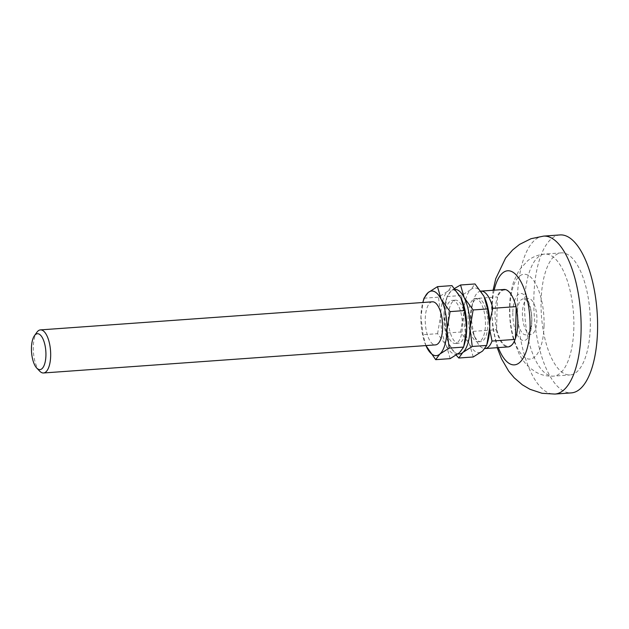 <?xml version="1.0" encoding="UTF-8"?>
<svg xmlns="http://www.w3.org/2000/svg" width="629" height="629" viewBox="0 0 629 629"><rect width="100%" height="100%" fill="white"/><g stroke="black" fill="none" stroke-linecap="round" stroke-linejoin="round"><path stroke-width="0.47" stroke-dasharray="3.15 2.36" d="M432.406 301.81A21.59 8.586 -94.1 0 0 425.259 318.879A21.59 8.586 -94.1 0 0 435.488 344.889M39.658 371.11A21.59 8.586 85.9 0 1 33.298 346.956A21.59 8.586 85.9 0 1 36.883 332.285M448.32 317.228A21.59 8.586 -94.1 0 0 458.549 343.237A21.59 8.586 -94.1 0 0 465.688 326.168A21.59 8.586 -94.1 0 0 455.459 300.159A21.59 8.586 -94.1 0 0 448.32 317.228M445.025 317.464A21.59 8.586 -94.1 0 0 455.254 343.473A21.59 8.586 -94.1 0 0 462.394 326.404A21.59 8.586 -94.1 0 0 452.165 300.395A21.59 8.586 -94.1 0 0 445.025 317.464M470.516 315.632A21.59 8.586 -94.1 0 0 473.794 334.801A21.59 8.586 -94.1 0 0 480.745 341.649A21.59 8.586 -94.1 0 0 487.892 324.58A21.59 8.586 -94.1 0 0 477.663 298.571A21.59 8.586 -94.1 0 0 471.758 306.331A21.59 8.586 -94.1 0 0 470.516 315.632M468.078 315.813A21.59 8.586 -94.1 0 0 478.307 341.822A21.59 8.586 -94.1 0 0 485.454 324.753A21.59 8.586 -94.1 0 0 475.225 298.744A21.59 8.586 -94.1 0 0 468.078 315.813M480.863 291.125A28.792 11.448 -94.1 0 0 473.999 298.61L472.646 303.06L470.744 315.192L473.197 331.373A28.792 11.448 -94.1 0 0 475.799 339.424A28.792 11.448 -94.1 0 0 484.998 348.56M489.7 329.407L489.755 321.828M473.197 331.373L496.289 329.722L496.619 328.763A28.242 11.228 85.9 0 1 495.047 312.306A28.242 11.228 85.9 0 1 497.374 297.863L497.091 296.951L473.999 298.61M512.666 297.195A28.242 11.228 -94.1 0 0 497.374 297.863L496.619 328.763A28.242 11.228 -94.1 0 0 515.442 338.449M560.038 234.931A79.175 31.481 -94.1 0 0 533.848 297.517A79.175 31.481 -94.1 0 0 571.36 392.881M541.089 301.244A61.186 24.327 85.9 0 1 561.327 252.882A61.186 24.327 85.9 0 1 590.309 326.577A61.186 24.327 85.9 0 1 570.071 374.939A61.186 24.327 85.9 0 1 541.089 301.244M512.832 312.133A23.587 9.38 85.9 0 1 519.562 293.727A23.587 9.38 85.9 0 1 529.901 305.788A23.587 9.38 85.9 0 1 531.804 321.899A23.587 9.38 85.9 0 1 531.426 327.049A23.587 9.38 85.9 0 1 520.663 339.322A23.587 9.38 85.9 0 1 512.832 312.133M522.432 312.762A17.997 7.155 -94.1 0 0 530.955 334.439A17.997 7.155 -94.1 0 0 536.907 320.216A17.997 7.155 -94.1 0 0 528.384 298.539A17.997 7.155 -94.1 0 0 522.432 312.762M517.219 313.14A17.997 7.155 -94.1 0 0 525.742 334.817A17.997 7.155 -94.1 0 0 531.694 320.593A17.997 7.155 -94.1 0 0 523.171 298.917A17.997 7.155 -94.1 0 0 517.219 313.14M425.912 345.573A32.394 12.879 85.9 0 1 425.833 345.392A32.394 12.879 85.9 0 1 420.919 316.639A32.394 12.879 85.9 0 1 422.774 302.691A32.394 12.879 85.9 0 1 422.83 302.494L422.774 302.691M423.545 299.844L420.919 316.639L423.12 334.707L425.833 345.392M450.167 358.632L446.527 345.958L437.587 333.669L423.12 334.707M424.009 298.201L438.476 297.163L447.864 291.196L451.952 285.613M437.587 333.669L440.677 315.223L438.476 297.163M461.717 299.648A32.394 12.879 -94.1 0 0 460.892 297.902A32.394 12.879 -94.1 0 0 447.864 291.196A32.394 12.879 -94.1 0 0 440.677 315.223A32.394 12.879 -94.1 0 0 446.527 345.958A32.394 12.879 -94.1 0 0 459.555 352.665A32.394 12.879 -94.1 0 0 464.878 342.593M457.967 353.923A32.394 12.879 85.9 0 1 449.821 345.722A32.394 12.879 85.9 0 1 448.894 343.741A32.394 12.879 85.9 0 1 443.972 314.987A32.394 12.879 85.9 0 1 445.835 301.039A32.394 12.879 85.9 0 1 451.158 290.96A32.394 12.879 85.9 0 1 455.239 289.379M454.5 288.491L451.158 290.96L447.07 296.55L443.972 314.987L446.173 333.055L448.925 343.819L456.214 355.141M473.228 356.981L469.58 344.307L460.64 332.018L446.173 333.055M447.07 296.55L461.537 295.512L470.917 289.544L475.013 283.962M460.64 332.018L463.738 313.572L461.537 295.512M484.77 297.997A32.394 12.879 -94.1 0 0 483.953 296.251A32.394 12.879 -94.1 0 0 470.917 289.544A32.394 12.879 -94.1 0 0 463.738 313.572A32.394 12.879 -94.1 0 0 469.58 344.307A32.394 12.879 -94.1 0 0 482.608 351.013A32.394 12.879 -94.1 0 0 487.939 340.942M504.041 289.458A28.792 11.448 -94.1 0 0 497.091 296.951M496.289 329.722A28.792 11.448 -94.1 0 0 508.153 346.901M573.845 327.756A61.186 24.327 85.9 0 1 553.599 376.118A61.186 24.327 85.9 0 1 524.617 302.423A61.186 24.327 85.9 0 1 544.856 254.061A61.186 24.327 85.9 0 1 573.845 327.756M544.061 325.484A42.513 16.904 85.9 0 1 525.946 358.184A42.513 16.904 85.9 0 1 509.86 307.88A42.513 16.904 85.9 0 1 527.975 275.188A42.513 16.904 85.9 0 1 544.061 325.484M494.174 290.166A47.167 18.752 -94.1 0 0 492.075 308.061A47.167 18.752 -94.1 0 0 498.294 347.601M543.574 236.119A79.175 31.481 -94.1 0 0 517.376 298.696A79.175 31.481 -94.1 0 0 554.888 394.068M561.327 252.882L544.856 254.061C538.408 254.619 532.684 256.829 527.7 260.705L519.106 270.187L513.846 281.187C511.188 289.057 509.765 297.666 509.569 307.023C509.317 318.73 510.748 329.942 513.869 340.659L519.043 353.695C521.795 359.206 525.459 363.979 530.035 368.028L535.719 372.014C541.199 375.12 547.159 376.488 553.599 376.118L570.071 374.939M458.549 343.237L455.254 343.473M480.745 341.649L478.307 341.822M473.794 334.801L475.799 339.424M497.209 347.68L492.751 327.583L491.579 306.582L493.089 290.244M530.955 334.439L525.742 334.817M455.459 300.159L452.165 300.395M445.835 301.039L446.606 298.193M477.663 298.571L475.225 298.744M471.758 306.331L472.646 303.068M531.426 327.049C532.331 319.862 531.819 312.778 529.901 305.788M528.384 298.539L523.171 298.917"/><path stroke-width="0.94" d="M43.527 372.973L435.488 344.889A21.59 8.586 -94.1 0 0 442.635 327.819A21.59 8.586 -94.1 0 0 432.406 301.81L40.437 329.895A21.59 8.586 85.9 0 1 50.666 355.904A21.59 8.586 85.9 0 1 43.527 372.973A21.59 8.586 85.9 0 1 39.658 371.11L36.757 368.067A17.997 7.155 85.9 0 1 31.45 347.939A17.997 7.155 85.9 0 1 34.438 335.713A17.997 7.155 85.9 0 1 42.174 337.388A17.997 7.155 85.9 0 1 45.925 355.393A17.997 7.155 85.9 0 1 36.757 368.067M484.998 348.56A28.792 11.448 -94.1 0 0 485.069 348.552A28.792 11.448 -94.1 0 0 492.02 341.06L489.7 329.407M489.755 321.828L492.821 308.296L515.906 306.637L516.197 307.55A28.242 11.228 85.9 0 1 517.769 324.006A28.242 11.228 85.9 0 1 515.442 338.449L515.112 339.408L492.02 341.06M543.574 236.119A79.175 31.481 -94.1 0 1 581.078 331.483A79.175 31.481 -94.1 0 1 554.888 394.068L571.36 392.881A79.175 31.481 -94.1 0 0 597.55 330.304A79.175 31.481 -94.1 0 0 560.038 234.931L543.574 236.119L531.002 238.706L519.585 244.39L512.635 249.941L505.598 258.063L495.754 278.671L493.089 290.244M34.438 335.713L36.883 332.285A21.59 8.586 85.9 0 1 40.437 329.895M446.975 330.06A32.394 12.879 85.9 0 1 439.789 354.088A32.394 12.879 85.9 0 1 426.761 347.381A32.394 12.879 85.9 0 1 425.912 345.573L435.7 359.67L439.789 354.088L449.177 348.12L446.975 330.06L450.073 311.614L441.133 299.318A32.394 12.879 85.9 0 1 446.975 330.06M428.097 292.611A32.394 12.879 85.9 0 1 441.133 299.318L437.485 286.651L428.097 292.611L424.009 298.201L422.83 302.494A32.394 12.879 85.9 0 1 428.097 292.611M449.177 348.12L463.644 347.082L459.555 352.665L450.167 358.632L435.7 359.67M450.073 311.614L464.54 310.577L466.742 328.637L463.644 347.082M437.485 286.651L451.952 285.613L460.892 297.902L464.54 310.577M464.108 345.439L464.878 342.593A32.394 12.879 -94.1 0 0 466.742 328.637A32.394 12.879 -94.1 0 0 461.82 299.891A32.394 12.879 -94.1 0 0 461.717 299.648M455.239 289.379A32.394 12.879 85.9 0 1 464.186 297.666A32.394 12.879 85.9 0 1 470.036 328.401A32.394 12.879 85.9 0 1 462.85 352.429A32.394 12.879 85.9 0 1 457.967 353.923M456.214 355.141L458.761 358.019L462.85 352.429L472.237 346.469L470.036 328.401L473.126 309.963L464.186 297.666L460.546 285L454.5 288.491M472.237 346.469L486.704 345.431L482.608 351.013L473.228 356.981L458.761 358.019M473.126 309.963L487.593 308.925L489.794 326.986L486.704 345.431M460.546 285L475.013 283.962L483.953 296.251L487.593 308.925M487.168 343.788L487.939 340.942A32.394 12.879 -94.1 0 0 489.794 326.986A32.394 12.879 -94.1 0 0 484.88 298.24A32.394 12.879 -94.1 0 0 484.77 297.997M492.821 308.296A28.792 11.448 -94.1 0 0 480.949 291.117A28.792 11.448 -94.1 0 0 480.863 291.125M515.906 306.637A28.792 11.448 -94.1 0 0 512.454 296.754A28.792 11.448 -94.1 0 0 504.041 289.458L480.949 291.117M512.454 296.754L512.887 297.635A28.242 11.228 -94.1 0 1 516.197 307.55L515.442 338.449M485.069 348.552L508.153 346.901A28.792 11.448 -94.1 0 0 515.112 339.408M512.887 297.635A28.242 11.228 -94.1 0 0 512.666 297.195M498.294 347.601A47.167 18.752 -94.1 0 0 518.241 363.562A47.167 18.752 -94.1 0 0 530.027 327.591A47.167 18.752 -94.1 0 0 516.102 274.826A47.167 18.752 -94.1 0 0 494.174 290.166M554.888 394.068L542.08 393.298L529.964 389.296L522.298 384.783L514.168 377.754L508.657 371.118L501.486 358.758L497.209 347.68"/></g></svg>
